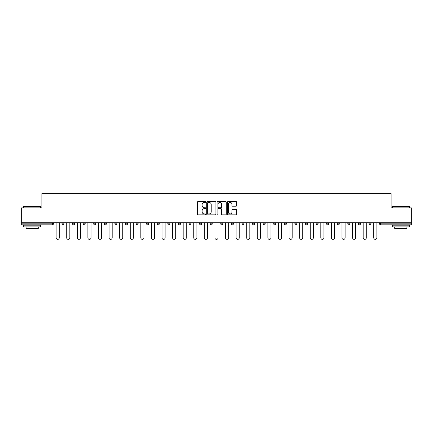<?xml version="1.0" encoding="UTF-8"?>
<svg xmlns="http://www.w3.org/2000/svg" width="433" height="433" viewBox="0 0 433 433"><rect width="100%" height="100%" fill="white"/><g stroke="black" fill="none" stroke-linecap="round" stroke-linejoin="round"><path stroke-width="0.65" d="M205.643 201.989A0.465 0.465 0 0 0 205.177 201.524L198.097 201.524A0.666 0.666 0 0 0 197.432 202.189L197.432 214.183A0.666 0.666 0 0 0 198.097 214.849L205.177 214.849A0.465 0.465 0 0 0 205.643 214.384A0.465 0.465 0 0 0 205.177 213.913L204.257 213.913A2.133 2.133 0 0 1 202.13 211.786L202.13 210.784A2.133 2.133 0 0 1 204.257 208.652L205.177 208.652A0.465 0.465 0 0 0 205.643 208.186A0.465 0.465 0 0 0 205.177 207.721L204.257 207.721A2.133 2.133 0 0 1 202.13 205.588L202.13 204.587A2.133 2.133 0 0 1 204.257 202.455L205.177 202.455A0.465 0.465 0 0 0 205.643 201.989M235.969 206.222A0.666 0.666 0 0 0 236.635 205.556L236.635 202.189A0.666 0.666 0 0 0 235.969 201.524L228.11 201.524A0.666 0.666 0 0 0 227.444 202.189L227.444 214.183A0.666 0.666 0 0 0 228.11 214.849L235.969 214.849A0.666 0.666 0 0 0 236.635 214.183L236.635 210.119A0.666 0.666 0 0 0 235.969 209.453L232.602 209.453A0.666 0.666 0 0 0 231.936 210.119L231.936 212.132A1.781 1.781 0 0 1 230.156 213.913A1.781 1.781 0 0 1 228.375 212.132L228.375 204.241A1.781 1.781 0 0 1 230.156 202.455A1.781 1.781 0 0 1 231.936 204.241L231.936 205.556A0.666 0.666 0 0 0 232.602 206.222L235.969 206.222M21.65 222.746L21.65 207.883L41.877 207.883L41.877 193.627L391.123 193.627L391.123 207.883L411.35 207.883L411.35 222.746L21.65 222.746L21.65 223.829L52.393 223.829L52.393 222.746M215.915 202.189A0.666 0.666 0 0 0 215.25 201.524L207.391 201.524A0.666 0.666 0 0 0 206.725 202.189L206.725 214.183A0.666 0.666 0 0 0 207.391 214.849L215.25 214.849A0.666 0.666 0 0 0 215.915 214.183L215.915 202.189M217.75 201.524L225.609 201.524A0.666 0.666 0 0 1 226.275 202.189L226.275 214.183A0.666 0.666 0 0 1 225.609 214.849L222.248 214.849A0.666 0.666 0 0 1 221.577 214.183L221.577 209.318A0.666 0.666 0 0 0 220.911 208.652L218.681 208.652A0.666 0.666 0 0 0 218.016 209.318L218.016 214.384A0.465 0.465 0 0 1 217.55 214.849A0.465 0.465 0 0 1 217.085 214.384L217.085 202.189A0.666 0.666 0 0 1 217.75 201.524M52.393 224.846A1.018 1.018 0 0 0 53.411 223.829L52.393 223.829L52.393 224.846A1.018 1.018 0 0 0 53.411 223.829L53.411 222.746L53.411 223.829A1.018 1.018 0 0 1 52.393 224.846L21.65 224.846L21.65 223.829M411.35 222.746L411.35 224.846L380.607 224.846A1.018 1.018 0 0 1 379.589 223.829L379.589 222.746M63.997 222.746L63.997 223.829L61.962 223.829A1.018 1.018 0 0 0 62.98 224.846A1.018 1.018 0 0 1 61.962 223.829L61.962 222.746M72.549 222.746L72.549 223.829L72.549 222.746M74.59 222.746L74.59 223.829L74.59 222.746M85.177 222.746L85.177 223.829L83.141 223.829A1.018 1.018 0 0 0 84.159 224.846A1.018 1.018 0 0 1 83.141 223.829L83.141 222.746M93.728 222.746L93.728 223.829L93.728 222.746M95.763 222.746L95.763 223.829L95.763 222.746M104.315 223.829A1.018 1.018 0 0 0 105.333 224.846A1.018 1.018 0 0 0 106.35 223.829A1.018 1.018 0 0 1 105.333 224.846A1.018 1.018 0 0 0 106.35 223.829L106.35 222.746L106.35 223.829L104.315 223.829A1.018 1.018 0 0 0 105.333 224.846A1.018 1.018 0 0 1 104.315 223.829L104.315 222.746M116.937 222.746L116.937 223.829A1.018 1.018 0 0 1 115.92 224.846A1.018 1.018 0 0 1 114.902 223.829L114.902 222.746M126.506 224.846A1.018 1.018 0 0 0 127.524 223.829L127.524 222.746L127.524 223.829A1.018 1.018 0 0 1 126.506 224.846A1.018 1.018 0 0 1 125.489 223.829L125.489 222.746M137.093 224.846A1.018 1.018 0 0 0 138.111 223.829L138.111 222.746L138.111 223.829A1.018 1.018 0 0 1 137.093 224.846A1.018 1.018 0 0 1 136.076 223.829L136.076 222.746M148.698 222.746L148.698 223.829A1.018 1.018 0 0 1 147.68 224.846A1.018 1.018 0 0 1 146.663 223.829L146.663 222.746M157.249 222.746L157.249 223.829L157.249 222.746M159.284 222.746L159.284 223.829L159.284 222.746M169.877 222.746L169.877 223.829A1.018 1.018 0 0 1 168.854 224.846A1.018 1.018 0 0 1 167.836 223.829L167.836 222.746M178.428 222.746L178.428 223.829L178.428 222.746M180.464 222.746L180.464 223.829A1.018 1.018 0 0 1 179.446 224.846A1.018 1.018 0 0 1 178.428 223.829L180.464 223.829A1.018 1.018 0 0 1 179.446 224.846M191.05 222.746L191.05 223.829L189.015 223.829A1.018 1.018 0 0 0 190.033 224.846A1.018 1.018 0 0 1 189.015 223.829L189.015 222.746M200.62 224.846A1.018 1.018 0 0 0 201.637 223.829L201.637 222.746L201.637 223.829A1.018 1.018 0 0 1 200.62 224.846A1.018 1.018 0 0 1 199.602 223.829L199.602 222.746M212.224 222.746L212.224 223.829A1.018 1.018 0 0 1 211.207 224.846A1.018 1.018 0 0 1 210.189 223.829L210.189 222.746M220.776 222.746L220.776 223.829L220.776 222.746M222.811 222.746L222.811 223.829A1.018 1.018 0 0 1 221.793 224.846A1.018 1.018 0 0 1 220.776 223.829L222.811 223.829A1.018 1.018 0 0 1 221.793 224.846M233.398 222.746L233.398 223.829A1.018 1.018 0 0 1 232.38 224.846A1.018 1.018 0 0 1 231.363 223.829L231.363 222.746M241.95 223.829L243.985 223.829A1.018 1.018 0 0 1 242.967 224.846A1.018 1.018 0 0 0 243.985 223.829L243.985 222.746L243.985 223.829A1.018 1.018 0 0 1 242.967 224.846A1.018 1.018 0 0 1 241.95 223.829L241.95 222.746M254.572 222.746L254.572 223.829A1.018 1.018 0 0 1 253.554 224.846A1.018 1.018 0 0 1 252.536 223.829L252.536 222.746M263.123 222.746L263.123 223.829L263.123 222.746M265.164 222.746L265.164 223.829L265.164 222.746M273.716 222.746L273.716 223.829L273.716 222.746M275.751 222.746L275.751 223.829A1.018 1.018 0 0 1 274.733 224.846A1.018 1.018 0 0 1 273.716 223.829L275.751 223.829A1.018 1.018 0 0 1 274.733 224.846M284.302 222.746L284.302 223.829L284.302 222.746M286.337 222.746L286.337 223.829L286.337 222.746M294.889 222.746L294.889 223.829L294.889 222.746M296.924 222.746L296.924 223.829A1.018 1.018 0 0 1 295.907 224.846A1.018 1.018 0 0 1 294.889 223.829A1.018 1.018 0 0 0 295.907 224.846A1.018 1.018 0 0 0 296.924 223.829A1.018 1.018 0 0 1 295.907 224.846A1.018 1.018 0 0 1 294.889 223.829L296.924 223.829M307.511 222.746L307.511 223.829A1.018 1.018 0 0 1 306.494 224.846A1.018 1.018 0 0 1 305.476 223.829L305.476 222.746M318.098 222.746L318.098 223.829L316.063 223.829A1.018 1.018 0 0 0 317.08 224.846A1.018 1.018 0 0 1 316.063 223.829L316.063 222.746M328.685 222.746L328.685 223.829A1.018 1.018 0 0 1 327.667 224.846A1.018 1.018 0 0 1 326.65 223.829L326.65 222.746M337.237 222.746L337.237 223.829L337.237 222.746M339.272 222.746L339.272 223.829A1.018 1.018 0 0 1 338.254 224.846A1.018 1.018 0 0 1 337.237 223.829A1.018 1.018 0 0 0 338.254 224.846A1.018 1.018 0 0 1 337.237 223.829L339.272 223.829A1.018 1.018 0 0 1 338.254 224.846M349.859 222.746L349.859 223.829A1.018 1.018 0 0 1 348.841 224.846A1.018 1.018 0 0 1 347.823 223.829L347.823 222.746M360.451 222.746L360.451 223.829L358.41 223.829A1.018 1.018 0 0 0 359.433 224.846A1.018 1.018 0 0 1 358.41 223.829L358.41 222.746M371.038 222.746L371.038 223.829A1.018 1.018 0 0 1 370.02 224.846A1.018 1.018 0 0 1 369.003 223.829L369.003 222.746M63.997 223.829A1.018 1.018 0 0 1 62.98 224.846A1.018 1.018 0 0 0 63.997 223.829A1.018 1.018 0 0 1 62.98 224.846A1.018 1.018 0 0 1 61.962 223.829M73.567 224.846A1.018 1.018 0 0 1 72.549 223.829A1.018 1.018 0 0 0 73.567 224.846A1.018 1.018 0 0 0 74.59 223.829A1.018 1.018 0 0 1 73.567 224.846A1.018 1.018 0 0 1 72.549 223.829L74.59 223.829M85.177 223.829A1.018 1.018 0 0 1 84.159 224.846A1.018 1.018 0 0 0 85.177 223.829A1.018 1.018 0 0 1 84.159 224.846A1.018 1.018 0 0 1 83.141 223.829M94.746 224.846A1.018 1.018 0 0 1 93.728 223.829A1.018 1.018 0 0 0 94.746 224.846A1.018 1.018 0 0 0 95.763 223.829A1.018 1.018 0 0 1 94.746 224.846A1.018 1.018 0 0 1 93.728 223.829L95.763 223.829A1.018 1.018 0 0 1 94.746 224.846M158.267 224.846A1.018 1.018 0 0 1 157.249 223.829L159.284 223.829A1.018 1.018 0 0 1 158.267 224.846A1.018 1.018 0 0 0 159.284 223.829M190.033 224.846A1.018 1.018 0 0 0 191.05 223.829A1.018 1.018 0 0 1 190.033 224.846A1.018 1.018 0 0 1 189.015 223.829M264.146 224.846A1.018 1.018 0 0 1 263.123 223.829L265.164 223.829A1.018 1.018 0 0 1 264.146 224.846A1.018 1.018 0 0 0 265.164 223.829A1.018 1.018 0 0 1 264.146 224.846M285.32 224.846A1.018 1.018 0 0 1 284.302 223.829A1.018 1.018 0 0 0 285.32 224.846A1.018 1.018 0 0 0 286.337 223.829A1.018 1.018 0 0 1 285.32 224.846A1.018 1.018 0 0 1 284.302 223.829L286.337 223.829M317.08 224.846A1.018 1.018 0 0 0 318.098 223.829A1.018 1.018 0 0 1 317.08 224.846A1.018 1.018 0 0 1 316.063 223.829M359.433 224.846A1.018 1.018 0 0 0 360.451 223.829A1.018 1.018 0 0 1 359.433 224.846A1.018 1.018 0 0 1 358.41 223.829M380.607 222.746L380.607 224.846A1.018 1.018 0 0 1 379.589 223.829L411.35 223.829M208.121 202.455A0.465 0.465 0 0 0 207.656 202.925L207.656 213.447A0.465 0.465 0 0 0 208.121 213.913L209.09 213.913A2.133 2.133 0 0 0 211.223 211.786L211.223 204.587A2.133 2.133 0 0 0 209.09 202.455L208.121 202.455M221.577 204.273A1.781 1.781 0 0 0 219.796 202.492A1.781 1.781 0 0 0 218.016 204.273L218.016 207.055A0.666 0.666 0 0 0 218.681 207.721L220.911 207.721A0.666 0.666 0 0 0 221.577 207.055L221.577 204.273M56.128 222.746L56.128 237.809A1.559 1.559 0 0 0 57.686 239.373A1.559 1.559 0 0 0 59.251 237.809L59.251 222.746M66.714 222.746L66.714 237.809A1.559 1.559 0 0 0 68.273 239.373A1.559 1.559 0 0 0 69.837 237.809L69.837 222.746M77.301 222.746L77.301 237.809A1.559 1.559 0 0 0 78.866 239.373A1.559 1.559 0 0 0 80.424 237.809L80.424 222.746M87.888 222.746L87.888 237.809A1.559 1.559 0 0 0 89.452 239.373A1.559 1.559 0 0 0 91.011 237.809L91.011 222.746M98.475 222.746L98.475 237.809A1.559 1.559 0 0 0 100.039 239.373A1.559 1.559 0 0 0 101.598 237.809L101.598 222.746M109.062 222.746L109.062 237.809A1.559 1.559 0 0 0 110.626 239.373A1.559 1.559 0 0 0 112.185 237.809L112.185 222.746M23.685 206.389L40.653 206.389L23.685 206.389L23.685 207.883M40.653 226.881L23.685 226.881L23.685 225.187L40.653 225.187L40.653 226.881M38.277 226.881L38.277 228.445L26.061 228.445L26.061 226.881M392.347 206.389L409.315 206.389L392.347 206.389L392.347 207.883M409.315 226.881L392.347 226.881L392.347 225.187L409.315 225.187L409.315 226.881M406.939 226.881L406.939 228.445L394.723 228.445L394.723 226.881M119.654 222.746L119.654 237.809A1.559 1.559 0 0 0 121.213 239.373A1.559 1.559 0 0 0 122.772 237.809L122.772 222.746M130.241 222.746L130.241 237.809A1.559 1.559 0 0 0 131.8 239.373A1.559 1.559 0 0 0 133.359 237.809L133.359 222.746M140.828 222.746L140.828 237.809A1.559 1.559 0 0 0 142.387 239.373A1.559 1.559 0 0 0 143.951 237.809L143.951 222.746M151.415 222.746L151.415 237.809A1.559 1.559 0 0 0 152.973 239.373A1.559 1.559 0 0 0 154.538 237.809L154.538 222.746M162.002 222.746L162.002 237.809A1.559 1.559 0 0 0 163.56 239.373A1.559 1.559 0 0 0 165.125 237.809L165.125 222.746M172.588 222.746L172.588 237.809A1.559 1.559 0 0 0 174.153 239.373A1.559 1.559 0 0 0 175.711 237.809L175.711 222.746M183.175 222.746L183.175 237.809A1.559 1.559 0 0 0 184.739 239.373A1.559 1.559 0 0 0 186.298 237.809L186.298 222.746M193.762 222.746L193.762 237.809A1.559 1.559 0 0 0 195.326 239.373A1.559 1.559 0 0 0 196.885 237.809L196.885 222.746M204.349 222.746L204.349 237.809A1.559 1.559 0 0 0 205.913 239.373A1.559 1.559 0 0 0 207.472 237.809L207.472 222.746M214.941 222.746L214.941 237.809A1.559 1.559 0 0 0 216.5 239.373A1.559 1.559 0 0 0 218.059 237.809L218.059 222.746M225.528 222.746L225.528 237.809A1.559 1.559 0 0 0 227.087 239.373A1.559 1.559 0 0 0 228.651 237.809L228.651 222.746M236.115 222.746L236.115 237.809A1.559 1.559 0 0 0 237.674 239.373A1.559 1.559 0 0 0 239.238 237.809L239.238 222.746M246.702 222.746L246.702 237.809A1.559 1.559 0 0 0 248.261 239.373A1.559 1.559 0 0 0 249.825 237.809L249.825 222.746M257.289 222.746L257.289 237.809A1.559 1.559 0 0 0 258.847 239.373A1.559 1.559 0 0 0 260.412 237.809L260.412 222.746M267.875 222.746L267.875 237.809A1.559 1.559 0 0 0 269.44 239.373A1.559 1.559 0 0 0 270.998 237.809L270.998 222.746M278.462 222.746L278.462 237.809A1.559 1.559 0 0 0 280.027 239.373A1.559 1.559 0 0 0 281.585 237.809L281.585 222.746M289.049 222.746L289.049 237.809A1.559 1.559 0 0 0 290.613 239.373A1.559 1.559 0 0 0 292.172 237.809L292.172 222.746M299.641 222.746L299.641 237.809A1.559 1.559 0 0 0 301.2 239.373A1.559 1.559 0 0 0 302.759 237.809L302.759 222.746M310.228 222.746L310.228 237.809A1.559 1.559 0 0 0 311.787 239.373A1.559 1.559 0 0 0 313.346 237.809L313.346 222.746M320.815 222.746L320.815 237.809A1.559 1.559 0 0 0 322.374 239.373A1.559 1.559 0 0 0 323.938 237.809L323.938 222.746M331.402 222.746L331.402 237.809A1.559 1.559 0 0 0 332.961 239.373A1.559 1.559 0 0 0 334.525 237.809L334.525 222.746M341.989 222.746L341.989 237.809A1.559 1.559 0 0 0 343.548 239.373A1.559 1.559 0 0 0 345.112 237.809L345.112 222.746M352.576 222.746L352.576 237.809A1.559 1.559 0 0 0 354.134 239.373A1.559 1.559 0 0 0 355.699 237.809L355.699 222.746M363.163 222.746L363.163 237.809A1.559 1.559 0 0 0 364.727 239.373A1.559 1.559 0 0 0 366.286 237.809L366.286 222.746M373.749 222.746L373.749 237.809A1.559 1.559 0 0 0 375.314 239.373A1.559 1.559 0 0 0 376.872 237.809L376.872 222.746M115.92 224.846A1.018 1.018 0 0 0 116.937 223.829L114.902 223.829M127.524 223.829L125.489 223.829M138.111 223.829L136.076 223.829M147.68 224.846A1.018 1.018 0 0 0 148.698 223.829L146.663 223.829M168.854 224.846A1.018 1.018 0 0 0 169.877 223.829L167.836 223.829M201.637 223.829L199.602 223.829M211.207 224.846A1.018 1.018 0 0 0 212.224 223.829L210.189 223.829M232.38 224.846A1.018 1.018 0 0 0 233.398 223.829L231.363 223.829M253.554 224.846A1.018 1.018 0 0 0 254.572 223.829L252.536 223.829M306.494 224.846A1.018 1.018 0 0 0 307.511 223.829L305.476 223.829M327.667 224.846A1.018 1.018 0 0 0 328.685 223.829L326.65 223.829M348.841 224.846A1.018 1.018 0 0 0 349.859 223.829L347.823 223.829M370.02 224.846A1.018 1.018 0 0 0 371.038 223.829L369.003 223.829M380.607 224.846A1.018 1.018 0 0 1 379.589 223.829M40.653 207.883L40.653 206.389M36.783 225.187L36.783 224.846M27.555 225.187L27.555 224.846M409.315 207.883L409.315 206.389M405.445 225.187L405.445 224.846M396.217 225.187L396.217 224.846"/></g></svg>

